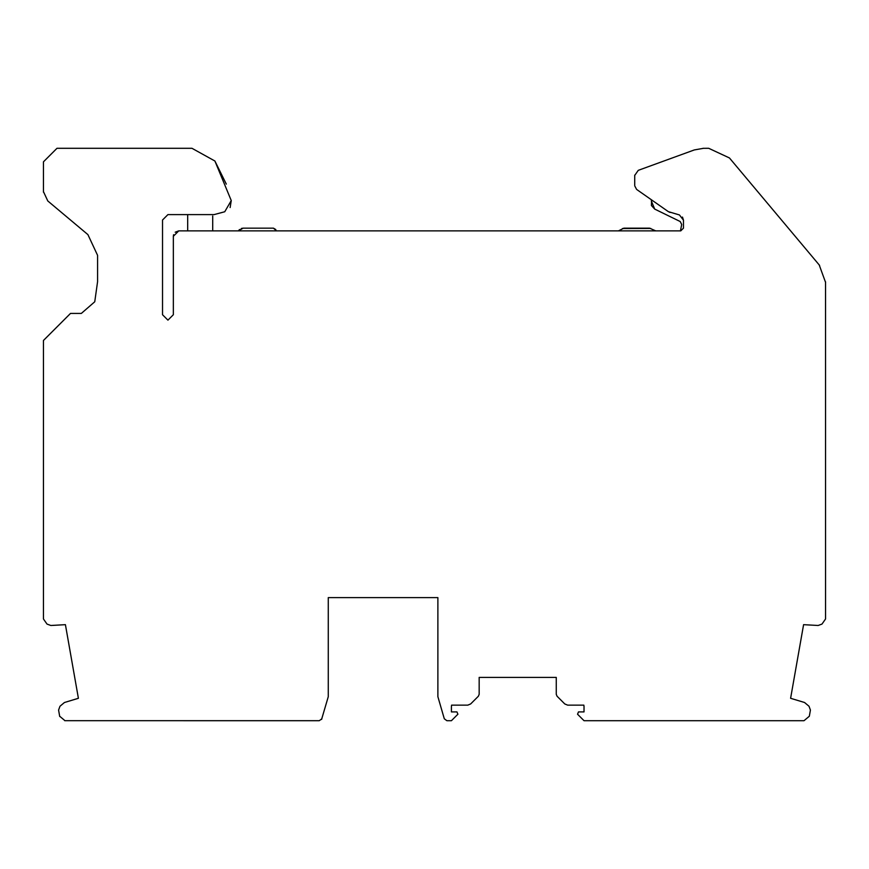 <?xml version="1.0" encoding="UTF-8"?>
<svg xmlns="http://www.w3.org/2000/svg" width="869" height="869" viewBox="0 0 869 869"><rect width="100%" height="100%" fill="white"/><g stroke="black" fill="none" stroke-linecap="round" stroke-linejoin="round"><path stroke-width="1.3" d="M59.722 716.501L58.581 710.071L59.972 706.258L64.436 702.51L78.395 698.296L65.414 624.67L50.858 625.484L47.013 624.083L43.45 618.989L43.45 340.474L70.508 313.416L81.349 313.416L94.754 301.771L97.578 281.675L97.578 255.345L87.91 234.619L47.795 200.967L43.45 191.636L43.45 161.83L56.985 148.295L191.962 148.295L214.893 161.004L231.252 200.565L224.745 211.754M451.413 711.907L451.413 706.497L451.413 711.907L456.942 711.907L457.898 714.22L451.413 720.705L446.883 720.705L444.298 718.782L437.878 696.688L437.878 597.611L328.276 597.611L328.276 696.688L321.573 719.434M825.539 281.795L825.55 618.989L821.987 624.083L818.142 625.484L803.586 624.67L790.605 698.296L804.564 702.51L809.028 706.258L810.419 710.071L809.332 716.23L804.01 720.705L584.022 720.705L577.537 714.22L578.493 711.907L584.022 711.907L584.022 706.497L584.022 711.907M584.022 706.497L583.849 705.139L567.653 705.139L564.785 703.955L557.062 696.232L556.269 694.32L557.062 696.232M478.374 696.232L479.167 694.32L478.374 696.232L470.65 703.955L467.783 705.139L451.587 705.139L451.413 706.497M43.45 191.636L43.461 192.19M230.133 207.561L231.252 200.565M226.309 184.109L214.893 161.004M173.583 234.695L173.344 236.281L178.764 230.872L175.201 232.208M224.474 211.83L214.111 214.6L167.934 214.6L162.525 220.009L162.525 314.73L167.934 320.14L173.344 314.73L173.344 236.281M636.564 189.344L634.75 185.879M634.718 185.282L634.728 175.147M178.764 230.872L680.764 230.872L683.469 228.167L683.479 220.194L679.46 214.958L668.348 211.645L637.031 189.714M321.867 718.782L319.281 720.705L64.719 720.694M703.054 148.306L708.713 148.295L729.449 157.962L819.576 265.382M694.353 149.924L638.28 170.335L634.718 175.419M825.55 282.349L819.217 264.947M703.608 148.295L694.342 149.935M59.668 716.23L64.99 720.705M670.053 212.438L668.348 211.645M683.479 220.194L682.48 217.065M187.682 214.6L187.682 230.872M212.709 230.872L212.709 216.023M651.631 199.946L651.402 205.508L654.726 209.103L680.221 221.541L681.687 224.484L680.449 230.872M680.221 221.541L681.687 224.484M651.283 200.869L654.726 209.103M276.559 230.872L273.442 228.167L243.07 228.167L238.388 230.872L239.562 229.47M241.267 228.482L243.07 228.167M273.442 228.167L275.777 229.525M655.737 230.872L649.567 228.167L623.855 228.167L618.446 230.872M650.751 228.438L622.497 228.525M556.269 694.32L556.269 677.396L479.167 677.396L479.167 694.32"/></g></svg>
